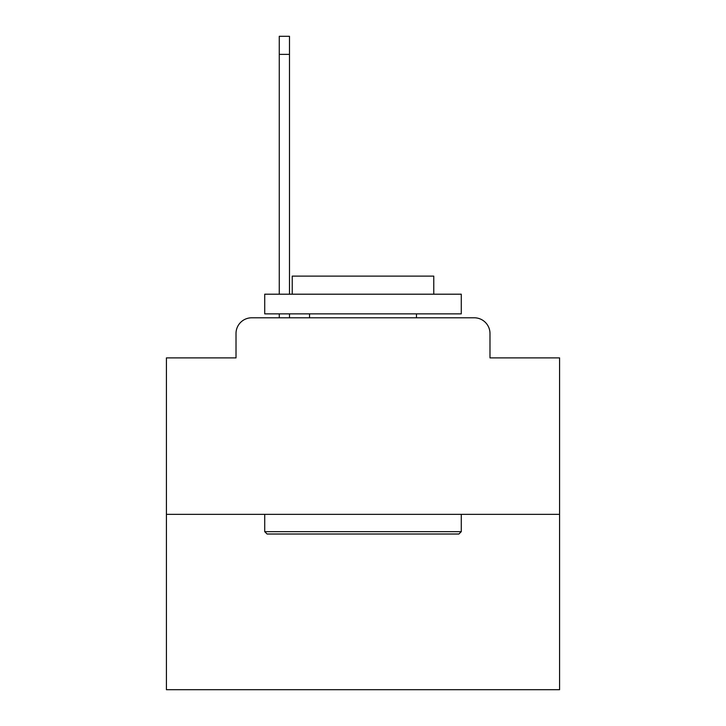 <?xml version="1.0" encoding="UTF-8"?>
<svg xmlns="http://www.w3.org/2000/svg" width="726" height="726" viewBox="0 0 726 726"><rect width="100%" height="100%" fill="white"/><g stroke="black" fill="none" stroke-linecap="round" stroke-linejoin="round"><path stroke-width="1.09" d="M236.014 333.515L236.014 357.891L236.014 333.515A15.727 15.727 0 0 1 251.74 317.788L279.265 317.788L279.265 313.859M559.574 514.362L166.426 514.362L166.426 689.7L559.574 689.7L559.574 357.891L489.986 357.891L489.986 333.515A15.727 15.727 0 0 0 474.26 317.788L251.74 317.788M166.426 514.362L166.426 357.891L236.014 357.891M289.483 313.859L289.483 317.788L301.671 317.788M424.329 317.788L474.26 317.788M489.986 357.891L489.986 333.515M458.923 534.018L267.077 534.018L264.718 531.659L461.282 531.659L458.923 534.018M264.718 294.202L461.282 294.202L461.282 313.859L264.718 313.859L264.718 294.202M433.767 294.202L433.767 276.116L292.233 276.116L292.233 294.202M264.718 514.362L264.718 531.659M461.282 514.362L461.282 531.659M309.53 313.859L309.53 317.788M416.47 313.859L416.47 317.788M279.265 294.202L279.265 36.3L289.483 36.3L289.483 294.202M279.265 54.386L289.483 54.386"/></g></svg>
